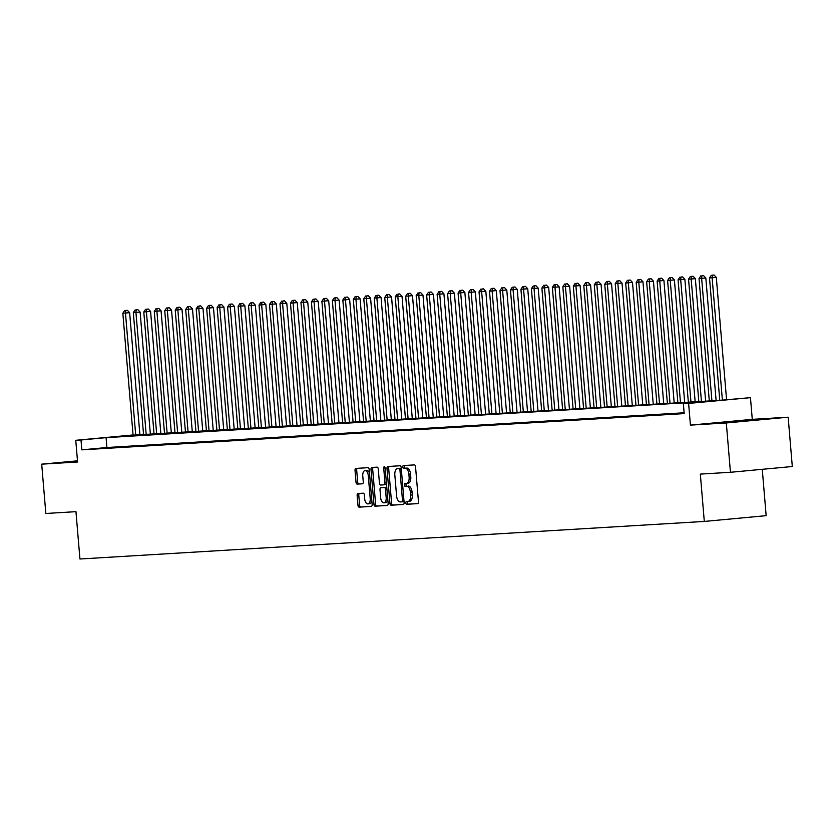 <?xml version="1.0" encoding="UTF-8"?>
<svg xmlns="http://www.w3.org/2000/svg" width="834" height="834" viewBox="0 0 834 834"><rect width="100%" height="100%" fill="white"/><g stroke="black" fill="none" stroke-linecap="round" stroke-linejoin="round"><path stroke-width="1.25" d="M407.972 501.474L409.525 501.328A6.213 3.294 -95.3 0 0 409.588 501.328L407.92 501.484A6.213 3.294 -95.3 0 1 407.857 501.484L406.45 501.578A1.355 0.719 -95.3 0 0 406.429 501.578A1.355 0.719 -95.3 0 0 405.835 502.975A1.355 0.719 -95.3 0 0 406.669 504.289L417.594 503.632A1.939 1.032 -95.3 0 0 417.615 503.621A1.939 1.032 -95.3 0 0 418.459 501.63L415.541 466.779A1.939 1.032 -95.3 0 0 414.342 464.903L403.416 465.56A1.355 0.719 -95.3 0 0 403.406 465.56A1.355 0.719 -95.3 0 0 402.812 466.957A1.355 0.719 -95.3 0 0 403.646 468.27L405.063 468.187A6.213 3.294 -95.3 0 1 408.868 474.181L409.119 477.09A6.213 3.294 -95.3 0 1 406.408 483.48A1.355 0.719 -95.3 0 0 406.002 484.815A1.355 0.719 -95.3 0 0 406.836 486.118L406.575 486.191A6.213 3.294 -95.3 0 1 410.38 492.185L410.63 495.094A6.213 3.294 -95.3 0 1 407.92 501.484A1.355 0.719 -95.3 0 0 407.513 502.819A1.355 0.719 -95.3 0 0 408.347 504.132L417.834 503.559M404.897 465.476A1.355 0.719 -95.3 0 0 404.49 466.8A1.355 0.719 -95.3 0 0 405.324 468.114L405.063 468.187M406.46 483.47L408.014 483.324A6.213 3.294 -95.3 0 0 408.076 483.324L406.408 483.48A6.213 3.294 -95.3 0 1 406.346 483.48L404.928 483.564A1.355 0.719 -95.3 0 0 404.917 483.564A1.355 0.719 -95.3 0 0 404.323 484.961A1.355 0.719 -95.3 0 0 405.157 486.274L406.575 486.191M77.499 461.004L70.859 461.744L77.531 461.379M730.574 422.119L759.003 419.606L730.574 422.119M357.994 493.499A1.939 1.032 -95.3 0 0 357.974 493.499A1.939 1.032 -95.3 0 0 357.129 495.49L357.953 505.268A1.939 1.032 -95.3 0 0 359.141 507.145L371.276 506.415A1.939 1.032 -95.3 0 0 371.286 506.415A1.939 1.032 -95.3 0 0 372.141 504.414L369.212 469.563A1.939 1.032 -95.3 0 0 368.023 467.686L355.889 468.416A1.939 1.032 -95.3 0 0 355.868 468.427A1.939 1.032 -95.3 0 0 355.023 470.418L356.014 482.229A1.939 1.032 -95.3 0 0 357.202 484.106L362.394 483.793A1.939 1.032 -95.3 0 0 362.415 483.793A1.939 1.032 -95.3 0 0 363.259 481.791L362.769 475.933A5.202 2.752 -95.3 0 1 365.042 470.595A5.202 2.752 -95.3 0 1 368.274 475.609L370.202 498.544A5.202 2.752 -95.3 0 1 367.93 503.892A5.202 2.752 -95.3 0 1 364.698 498.878L364.375 495.052A1.939 1.032 -95.3 0 0 363.186 493.186L357.994 493.499M684.13 412.778L106.898 447.514L81.826 449.849L80.992 439.987L75.758 440.3L133.065 434.962M730.448 472.284L726.31 422.963L788.161 417.198L792.3 466.508L730.448 472.284L700.331 474.098L704.303 521.438L79.939 558.999L75.957 511.659L45.839 513.473L41.7 464.163L77.583 462.005L75.758 440.3M788.161 417.198L752.278 419.356L690.427 425.121L726.31 422.963M690.427 425.121L688.603 403.427L683.369 403.739L708.441 401.404L106.074 437.652L80.992 439.987M81.826 449.849L684.193 413.601L683.369 403.739M389.926 503.35A1.939 1.032 -95.3 0 0 391.115 505.216L403.249 504.487A1.939 1.032 -95.3 0 0 403.27 504.487A1.939 1.032 -95.3 0 0 404.115 502.495L401.196 467.645A1.939 1.032 -95.3 0 0 399.997 465.768L387.873 466.498A1.939 1.032 -95.3 0 0 387.852 466.498A1.939 1.032 -95.3 0 0 386.997 468.489L389.926 503.35L391.605 503.194A1.939 1.032 -95.3 0 0 392.793 505.06L403.489 504.424M387.268 505.456L375.133 506.186A1.939 1.032 -95.3 0 1 373.934 504.309L371.015 469.459A1.939 1.032 -95.3 0 1 371.86 467.457A1.939 1.032 -95.3 0 0 371.86 467.457L377.072 467.144A1.939 1.032 -95.3 0 1 378.261 469.021L379.449 483.157A1.939 1.032 -95.3 0 0 380.638 485.034L384.088 484.825A1.939 1.032 -95.3 0 0 384.099 484.815A1.939 1.032 -95.3 0 0 384.954 482.823L383.713 468.103A1.355 0.719 -95.3 0 1 384.307 466.706A1.355 0.719 -95.3 0 1 385.152 468.02L388.133 503.455A1.939 1.032 -95.3 0 1 387.278 505.446A1.939 1.032 -95.3 0 0 387.278 505.446L387.268 505.456M77.479 460.827L41.7 464.163M674.842 413.768L684.151 413.111L674.842 413.768M664.364 414.394L674.831 413.633L664.364 414.394M653.887 415.03L664.354 414.258L653.887 415.03M643.41 415.655L653.877 414.894L643.41 415.655M632.933 416.291L643.4 415.52L632.933 416.291M622.456 416.917L632.923 416.156L622.456 416.917M611.979 417.553L622.445 416.781L611.979 417.553M601.512 418.178L611.968 417.417L601.512 418.178M591.035 418.814L601.491 418.043L591.035 418.814M580.558 419.439L591.025 418.668L580.558 419.439M570.081 420.075L580.547 419.304L570.081 420.075M559.604 420.701L570.07 419.929L559.604 420.701M549.126 421.337L559.593 420.565L549.126 421.337M538.649 421.962L549.116 421.191L538.649 421.962M528.172 422.588L538.639 421.827L528.172 422.588M517.695 423.224L528.162 422.452L517.695 423.224M507.228 423.849L517.685 423.088L507.228 423.849M496.751 424.485L507.208 423.714L496.751 424.485M486.274 425.111L496.741 424.35L486.274 425.111M475.797 425.747L486.264 424.975L475.797 425.747M465.32 426.372L475.787 425.611L465.32 426.372M454.843 427.008L465.309 426.237L454.843 427.008M444.366 427.633L454.832 426.862L444.366 427.633M433.888 428.269L444.355 427.498L433.888 428.269M423.411 428.895L433.878 428.123L423.411 428.895M412.934 429.531L423.401 428.759L412.934 429.531M402.468 430.156L412.924 429.385L402.468 430.156M391.99 430.792L402.447 430.021L391.99 430.792M381.513 431.418L391.98 430.646L381.513 431.418M371.036 432.043L381.503 431.282L371.036 432.043M360.559 432.679L371.026 431.908L360.559 432.679M350.082 433.305L360.549 432.544L350.082 433.305M339.605 433.941L350.072 433.169L339.605 433.941M329.128 434.566L339.594 433.805L329.128 434.566M318.651 435.202L329.117 434.431L318.651 435.202M308.184 435.828L318.64 435.067L308.184 435.828M297.707 436.463L308.163 435.692L297.707 436.463M287.23 437.089L297.696 436.318L287.23 437.089M276.752 437.725L287.219 436.953L276.752 437.725M266.275 438.35L276.742 437.579L266.275 438.35M255.798 438.986L266.265 438.215L255.798 438.986M245.321 439.612L255.788 438.84L245.321 439.612M234.844 440.237L245.311 439.476L234.844 440.237M224.367 440.873L234.834 440.102L224.367 440.873M213.89 441.499L224.356 440.738L213.89 441.499M203.423 442.135L213.879 441.363L203.423 442.135M192.946 442.76L203.402 441.999L192.946 442.76M182.469 443.396L192.935 442.625L182.469 443.396M171.992 444.022L182.458 443.261L171.992 444.022M161.515 444.658L171.981 443.886L161.515 444.658M151.037 445.283L161.504 444.522L151.037 445.283M140.56 445.919L151.027 445.147L140.56 445.919M130.083 446.544L140.55 445.773L130.083 446.544M119.606 447.18L130.073 446.409L119.606 447.18M109.139 447.806L119.596 447.034L109.139 447.806M109.118 447.67L98.662 448.442L109.118 447.67M704.303 521.438L766.154 515.662L762.266 469.313M139.862 434.399L142.843 434.222L139.872 434.493M142.916 435.046L142.843 434.222M133.075 435.129L720.149 400.31L750.454 397.662L688.603 403.427M752.278 419.356L750.454 397.662M106.898 447.514L106.074 437.652M409.588 501.328A6.213 3.294 -95.3 0 0 412.298 494.937L410.63 495.094M408.243 486.034A6.213 3.294 -95.3 0 1 412.059 492.039L412.298 494.937M408.076 483.324A6.213 3.294 -95.3 0 0 410.787 476.933L409.119 477.09M406.731 468.03A6.213 3.294 -95.3 0 1 410.547 474.025L410.787 476.933M389.301 466.414A1.939 1.032 -95.3 0 0 388.675 468.343L391.605 503.194M401.894 501.849A1.355 0.719 -95.3 0 0 401.905 501.849A1.355 0.719 -95.3 0 0 402.499 500.452L399.934 469.855A1.355 0.719 -95.3 0 0 399.1 468.541L397.609 468.635A6.213 3.294 -95.3 0 0 397.547 468.635A6.213 3.294 -95.3 0 0 394.836 475.026L396.588 495.938A6.213 3.294 -95.3 0 0 400.403 501.932L403.583 501.693A1.355 0.719 -95.3 0 0 404.021 501.307M401.915 501.849L403.562 501.693A1.355 0.719 -95.3 0 0 403.583 501.693M401.279 468.708A1.355 0.719 -95.3 0 0 400.768 468.385L399.1 468.541M399.163 468.489A6.213 3.294 -95.3 0 1 399.225 468.479A6.213 3.294 -95.3 0 1 399.277 468.479L400.768 468.385M387.497 505.383L375.133 506.186M373.309 467.374A1.939 1.032 -95.3 0 0 372.683 469.302L375.613 504.153A1.939 1.032 -95.3 0 0 376.801 506.029M385.777 484.669L385.756 484.669A1.939 1.032 -95.3 0 0 385.777 484.669A1.939 1.032 -95.3 0 0 386.486 483.918M380.679 497.825A5.202 2.752 -95.3 0 0 383.911 502.829A5.202 2.752 -95.3 0 0 386.184 497.491L385.506 489.402A1.939 1.032 -95.3 0 0 384.307 487.536L380.867 487.744A1.939 1.032 -95.3 0 0 380.846 487.744A1.939 1.032 -95.3 0 0 380.002 489.735L380.679 497.825M383.911 502.829L385.589 502.673A5.202 2.752 -95.3 0 0 387.789 499.451M386.83 488.026A1.939 1.032 -95.3 0 0 385.986 487.379L384.307 487.536M382.504 487.588A1.939 1.032 -95.3 0 1 382.525 487.588A1.939 1.032 -95.3 0 0 382.525 487.588L385.986 487.379M367.93 503.892L369.608 503.736A5.202 2.752 -95.3 0 0 371.808 500.504M369.535 473.358A5.202 2.752 -95.3 0 0 366.71 470.439L365.042 470.595M357.317 468.333A1.939 1.032 -95.3 0 0 356.691 470.261L357.682 482.073A1.939 1.032 -95.3 0 0 358.881 483.949L362.634 483.72M359.423 493.405A1.939 1.032 -95.3 0 0 358.797 495.333L359.621 505.112A1.939 1.032 -95.3 0 0 360.809 506.989L371.516 506.342M726.57 399.715L716.302 277.399L709.505 277.941L719.773 400.33M722.39 400.101L712.121 277.785L712.372 275.157L714.04 275.001L712.372 275.157M709.505 277.941L711.329 275.22M714.04 275.001L716.302 277.399M716.114 400.56L705.825 278.024L699.028 278.577L709.307 400.966M711.923 400.81L701.644 278.42L701.894 275.783L703.573 275.627L701.894 275.783M699.028 278.577L700.852 275.846M703.573 275.627L705.825 278.024M705.637 401.185L695.347 278.66L688.55 279.202L698.829 401.592M701.446 401.435L691.167 279.046L691.417 276.408L693.096 276.252L691.417 276.408M688.55 279.202L690.375 276.471M693.096 276.252L695.347 278.66M695.16 401.811L684.87 279.286L678.073 279.838L688.352 402.228M690.969 402.071L680.69 279.682L680.94 277.044L682.619 276.888L680.94 277.044M678.073 279.838L679.898 277.107M682.619 276.888L684.87 279.286M684.683 402.447L674.393 279.922L667.596 280.464L677.875 402.853M680.492 402.697L670.213 280.307L670.463 277.67L672.141 277.513L670.463 277.67M667.596 280.464L669.421 277.732M672.141 277.513L674.393 279.922M674.206 403.072L663.916 280.547L657.119 281.1L667.398 403.489M670.015 403.333L659.736 280.943L659.996 278.306L661.664 278.149L659.996 278.306M657.119 281.1L658.943 278.368M661.664 278.149L663.916 280.547M663.728 403.708L653.439 281.183L646.642 281.725L656.921 404.115M659.538 403.958L649.259 281.569L649.519 278.931L651.187 278.775L649.519 278.931M646.642 281.725L648.466 278.994M651.187 278.775L653.439 281.183M653.251 404.334L642.962 281.809L636.165 282.361L646.444 404.751M649.061 404.594L638.792 282.194L639.042 279.567L640.71 279.411L639.042 279.567M636.165 282.361L637.989 279.63M640.71 279.411L642.962 281.809M642.774 404.97L632.495 282.445L625.688 282.987L635.967 405.376M638.594 405.22L628.315 282.83L628.565 280.193L630.233 280.036L628.565 280.193M625.688 282.987L627.512 280.255M630.233 280.036L632.495 282.445M632.308 405.595L622.018 283.07L615.221 283.612L625.49 406.012M628.117 405.845L617.838 283.456L618.088 280.829L619.756 280.672L618.088 280.829M615.221 283.612L617.045 280.891M619.756 280.672L622.018 283.07M621.83 406.231L611.541 283.696L604.744 284.248L615.012 406.638M617.64 406.481L607.361 284.092L607.611 281.454L609.279 281.298L607.611 281.454M604.744 284.248L606.568 281.517M609.279 281.298L611.541 283.696M611.353 406.856L601.064 284.331L594.267 284.874L604.546 407.263M607.162 407.107L596.883 284.717L597.134 282.09L598.812 281.934L597.134 282.09M594.267 284.874L596.091 282.153M598.812 281.934L601.064 284.331M600.876 407.492L590.587 284.957L583.79 285.509L594.069 407.899M596.685 407.743L586.406 285.353L586.656 282.716L588.335 282.559L586.656 282.716M583.79 285.509L585.614 282.778M588.335 282.559L590.587 284.957M590.399 408.118L580.11 285.593L573.312 286.135L583.591 408.524M586.208 408.368L575.929 285.979L576.179 283.351L577.858 283.195L576.179 283.351M573.312 286.135L575.137 283.414M577.858 283.195L580.11 285.593M579.922 408.754L569.632 286.218L562.835 286.771L573.114 409.16M575.731 409.004L565.452 286.615L565.713 283.977L567.381 283.821L565.713 283.977M562.835 286.771L564.66 284.04M567.381 283.821L569.632 286.218M569.445 409.379L559.155 286.854L552.358 287.396L562.637 409.786M565.254 409.63L554.975 287.24L555.236 284.603L556.904 284.457L555.236 284.603M552.358 287.396L554.183 284.675M556.904 284.457L559.155 286.854M558.968 410.015L548.678 287.48L541.881 288.032L552.16 410.422M554.777 410.265L544.508 287.876L544.758 285.238L546.426 285.082L544.758 285.238M541.881 288.032L543.705 285.301M546.426 285.082L548.678 287.48M548.491 410.641L538.201 288.116L531.404 288.658L541.683 411.047M544.3 410.891L534.031 288.501L534.281 285.864L535.949 285.708L534.281 285.864M531.404 288.658L533.228 285.926M535.949 285.708L538.201 288.116M538.024 411.266L527.734 288.741L520.927 289.294L531.206 411.683M533.833 411.527L523.554 289.137L523.804 286.5L525.472 286.343L523.804 286.5M520.927 289.294L522.751 286.562M525.472 286.343L527.734 288.741M527.547 411.902L517.257 289.377L510.46 289.919L520.729 412.309M523.356 412.152L513.077 289.763L513.327 287.125L514.995 286.969L513.327 287.125M510.46 289.919L512.284 287.188M514.995 286.969L517.257 289.377M517.07 412.528L506.78 290.003L499.983 290.555L510.262 412.945M512.879 412.788L502.6 290.388L502.85 287.761L504.528 287.605L502.85 287.761M499.983 290.555L501.807 287.824M504.528 287.605L506.78 290.003M506.592 413.164L496.303 290.639L489.506 291.181L499.785 413.57M502.402 413.414L492.123 291.024L492.373 288.387L494.051 288.23L492.373 288.387M489.506 291.181L491.33 288.449M494.051 288.23L496.303 290.639M496.115 413.789L485.826 291.264L479.029 291.817L489.308 414.206M491.924 414.039L481.645 291.65L481.896 289.023L483.574 288.866L481.896 289.023M479.029 291.817L480.853 289.085M483.574 288.866L485.826 291.264M485.638 414.425L475.349 291.89L468.552 292.442L478.831 414.832M481.447 414.675L471.168 292.286L471.418 289.648L473.097 289.492L471.418 289.648M468.552 292.442L470.376 289.711M473.097 289.492L475.349 291.89M475.161 415.051L464.872 292.526L458.074 293.068L468.354 415.468M470.97 415.301L460.691 292.911L460.952 290.284L462.62 290.128L460.952 290.284M458.074 293.068L459.899 290.347M462.62 290.128L464.872 292.526M464.684 415.686L454.394 293.151L447.597 293.704L457.876 416.093M460.493 415.937L450.214 293.547L450.475 290.91L452.143 290.753L450.475 290.91M447.597 293.704L449.422 290.972M452.143 290.753L454.394 293.151M454.207 416.312L443.917 293.787L437.12 294.329L447.399 416.719M450.016 416.562L439.747 294.173L439.998 291.546L441.666 291.389L439.998 291.546M437.12 294.329L438.945 291.608M441.666 291.389L443.917 293.787M443.73 416.948L433.451 294.412L426.643 294.965L436.922 417.354M439.549 417.198L429.27 294.809L429.52 292.171L431.188 292.015L429.52 292.171M426.643 294.965L428.467 292.234M431.188 292.015L433.451 294.412M433.263 417.573L422.974 295.048L416.176 295.59L426.445 417.98M429.072 417.824L418.793 295.434L419.043 292.807L420.711 292.651L419.043 292.807M416.176 295.59L418.001 292.87M420.711 292.651L422.974 295.048M422.786 418.209L412.496 295.674L405.699 296.226L415.968 418.616M418.595 418.459L408.316 296.07L408.566 293.432L410.234 293.276L408.566 293.432M405.699 296.226L407.524 293.495M410.234 293.276L412.496 295.674M412.309 418.835L402.019 296.31L395.222 296.852L405.501 419.241M408.118 419.085L397.839 296.696L398.089 294.058L399.767 293.912L398.089 294.058M395.222 296.852L397.047 294.131M399.767 293.912L402.019 296.31M401.832 419.46L391.542 296.935L384.745 297.488L395.024 419.877M397.641 419.721L387.362 297.331L387.612 294.694L389.29 294.538L387.612 294.694M384.745 297.488L386.569 294.756M389.29 294.538L391.542 296.935M391.354 420.096L381.065 297.571L374.268 298.113L384.547 420.503M387.164 420.346L376.885 297.957L377.135 295.319L378.813 295.163L377.135 295.319M374.268 298.113L376.092 295.382M378.813 295.163L381.065 297.571M380.877 420.722L370.588 298.197L363.791 298.749L374.07 421.139M376.687 420.982L366.407 298.593L366.668 295.955L368.336 295.799L366.668 295.955M363.791 298.749L365.615 296.018M368.336 295.799L370.588 298.197M370.4 421.358L360.111 298.833L353.314 299.375L363.593 421.764M366.209 421.608L355.93 299.218L356.191 296.581L357.859 296.424L356.191 296.581M353.314 299.375L355.138 296.643M357.859 296.424L360.111 298.833M359.923 421.983L349.634 299.458L342.837 300.011L353.116 422.4M355.732 422.244L345.453 299.844L345.714 297.217L347.382 297.06L345.714 297.217M342.837 300.011L344.661 297.279M347.382 297.06L349.634 299.458M349.446 422.619L339.157 300.094L332.359 300.636L342.638 423.026M345.255 422.869L334.987 300.48L335.237 297.842L336.905 297.686L335.237 297.842M332.359 300.636L334.184 297.905M336.905 297.686L339.157 300.094M338.979 423.245L328.69 300.72L321.882 301.272L332.161 423.662M334.788 423.495L324.509 301.105L324.76 298.478L326.428 298.322L324.76 298.478M321.882 301.272L323.707 298.541M326.428 298.322L328.69 300.72M328.502 423.881L318.213 301.345L311.416 301.898L321.684 424.287M324.311 424.131L314.032 301.741L314.282 299.104L315.95 298.947L314.282 299.104M311.416 301.898L313.24 299.166M315.95 298.947L318.213 301.345M318.025 424.506L307.736 301.981L300.938 302.523L311.218 424.923M313.834 424.756L303.555 302.367L303.805 299.74L305.484 299.583L303.805 299.74M300.938 302.523L302.763 299.802M305.484 299.583L307.736 301.981M307.548 425.142L297.258 302.606L290.461 303.159L300.74 425.548M303.357 425.392L293.078 303.003L293.328 300.365L295.007 300.209L293.328 300.365M290.461 303.159L292.286 300.428M295.007 300.209L297.258 302.606M297.071 425.767L286.781 303.242L279.984 303.784L290.263 426.174M292.88 426.018L282.601 303.628L282.851 301.001L284.53 300.845L282.851 301.001M279.984 303.784L281.809 301.064M284.53 300.845L286.781 303.242M286.594 426.403L276.304 303.868L269.507 304.42L279.786 426.81M282.403 426.654L272.124 304.264L272.374 301.627L274.052 301.47L272.374 301.627M269.507 304.42L271.331 301.689M274.052 301.47L276.304 303.868M276.117 427.029L265.827 304.504L259.03 305.046L269.309 427.435M271.926 427.279L261.647 304.89L261.907 302.262L263.575 302.106L261.907 302.262M259.03 305.046L260.854 302.325M263.575 302.106L265.827 304.504M265.639 427.665L255.35 305.129L248.553 305.682L258.832 428.071M261.449 427.915L251.17 305.525L251.43 302.888L253.098 302.732L251.43 302.888M248.553 305.682L250.377 302.951M253.098 302.732L255.35 305.129M255.162 428.29L244.873 305.765L238.076 306.307L248.355 428.697M250.971 428.54L240.703 306.151L240.953 303.513L242.621 303.357L240.953 303.513M238.076 306.307L239.9 303.576M242.621 303.357L244.873 305.765M244.685 428.916L234.406 306.391L227.599 306.943L237.878 429.333M240.494 429.176L230.226 306.787L230.476 304.149L232.144 303.993L230.476 304.149M227.599 306.943L229.423 304.212M232.144 303.993L234.406 306.391M234.218 429.552L223.929 307.027L217.132 307.569L227.401 429.958M230.028 429.802L219.749 307.412L219.999 304.775L221.667 304.618L219.999 304.775M217.132 307.569L218.956 304.837M221.667 304.618L223.929 307.027M223.741 430.177L213.452 307.652L206.655 308.205L216.923 430.594M219.55 430.438L209.271 308.048L209.522 305.411L211.19 305.254L209.522 305.411M206.655 308.205L208.479 305.473M211.19 305.254L213.452 307.652M213.264 430.813L202.975 308.288L196.178 308.83L206.457 431.22M209.073 431.063L198.794 308.674L199.045 306.036L200.723 305.88L199.045 306.036M196.178 308.83L198.002 306.099M200.723 305.88L202.975 308.288M202.787 431.439L192.498 308.914L185.701 309.466L195.98 431.856M198.596 431.699L188.317 309.299L188.567 306.672L190.246 306.516L188.567 306.672M185.701 309.466L187.525 306.735M190.246 306.516L192.498 308.914M192.31 432.075L182.02 309.55L175.223 310.092L185.502 432.481M188.119 432.325L177.84 309.935L178.09 307.298L179.769 307.141L178.09 307.298M175.223 310.092L177.048 307.36M179.769 307.141L182.02 309.55M181.833 432.7L171.543 310.175L164.746 310.717L175.025 433.117M177.642 432.95L167.363 310.561L167.624 307.934L169.292 307.777L167.624 307.934M164.746 310.717L166.571 307.996M169.292 307.777L171.543 310.175M171.356 433.336L161.066 310.801L154.269 311.353L164.548 433.743M167.165 433.586L156.886 311.197L157.146 308.559L158.814 308.403L157.146 308.559M154.269 311.353L156.094 308.622M158.814 308.403L161.066 310.801M160.879 433.961L150.589 311.436L143.792 311.979L154.071 434.368M156.688 434.212L146.409 311.822L146.669 309.195L148.337 309.039L146.669 309.195M143.792 311.979L145.616 309.258M148.337 309.039L150.589 311.436M150.401 434.597L140.112 312.062L133.315 312.614L143.594 435.004M146.211 434.848L135.942 312.458L136.192 309.821L137.86 309.664L136.192 309.821M133.315 312.614L135.139 309.883M137.86 309.664L140.112 312.062M139.935 435.223L129.645 312.698L122.838 313.24L133.117 435.629M135.744 435.473L125.465 313.084L125.715 310.457L127.383 310.3L125.715 310.457M122.838 313.24L124.662 310.519M127.383 310.3L129.645 312.698M408.347 504.132L406.669 504.289M405.324 468.114L403.646 468.27M406.836 486.118L405.157 486.274M412.059 492.039L410.38 492.185M410.547 474.025L408.868 474.181M388.675 468.343L386.997 468.489M392.793 505.06L391.115 505.216M403.937 500.317L402.499 500.452M401.363 469.719L399.934 469.855M399.277 468.479L397.609 468.635M375.613 504.153L373.934 504.309M372.683 469.302L371.015 469.459M386.382 482.688L384.954 482.823M385.152 467.978L383.713 468.103M387.612 497.356L386.184 497.491M386.934 489.277L385.506 489.402M371.63 498.419L370.202 498.544M369.712 475.474L368.274 475.609M358.881 483.949L357.202 484.106M357.682 482.073L356.014 482.229M356.691 470.261L355.023 470.418M360.809 506.989L359.141 507.145M359.621 505.112L357.953 505.268M358.797 495.333L357.129 495.49M399.225 468.479L397.547 468.635"/></g></svg>
